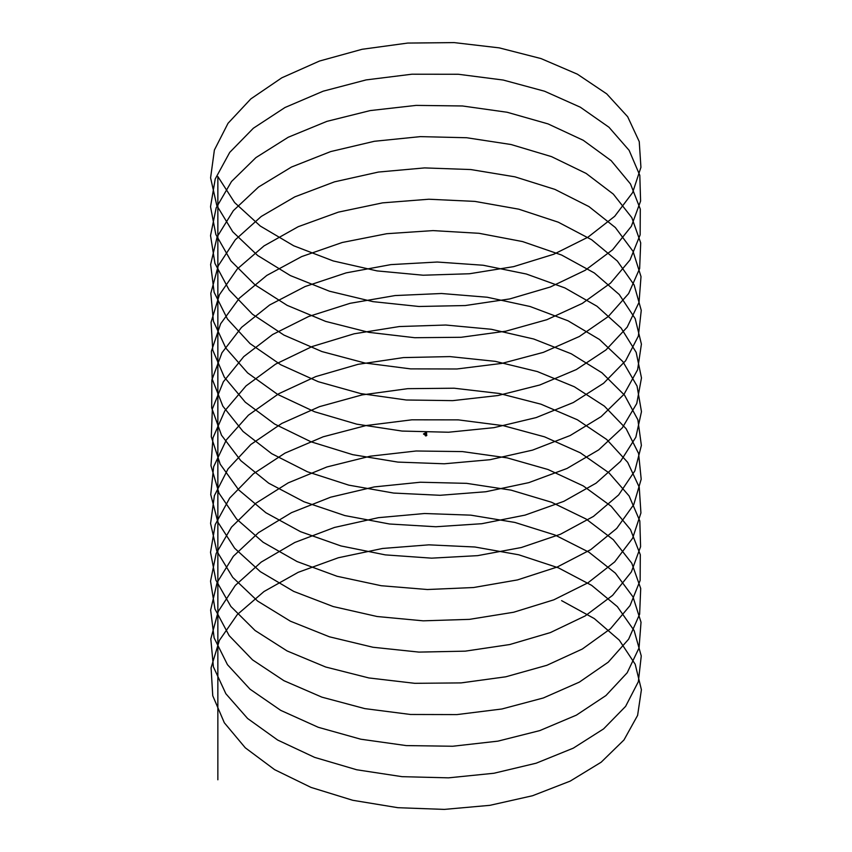 <?xml version="1.0" encoding="UTF-8"?>
<svg xmlns="http://www.w3.org/2000/svg" width="852" height="852" viewBox="0 0 852 852"><rect width="100%" height="100%" fill="white"/><g stroke="black" fill="none" stroke-linecap="round" stroke-linejoin="round"><path stroke-width="0.64" stroke-dasharray="4.26 3.19" d="M425.712 435.915L426.692 435.351L426.607 434.392M426.852 434.765L426.011 435.159L426.692 434.658M425.169 435.596L426.149 435.031L425.819 433.998M425.936 435.234L426.341 434.531L426.053 435.255M426.554 434.967L426.277 434.339M426.32 432.869L425.638 433.114M426.756 433.093L425.585 432.88L423.465 434.115M425.68 433.455L426.383 433.104M425.638 434.967L425.819 434.328M426.32 432.901L425.68 432.709M426.362 433.029L425.638 433.029M425.734 433.359L426.373 433.21L425.734 433.359M426.33 433.189L426.245 432.635M425.712 433.04L426.288 432.954L425.712 433.04M426.245 433.157L425.851 432.497L426.213 433.157M426.181 433.668L426.181 432.88M425.819 433.881L425.819 432.88"/><path stroke-width="1.28" d="M426.501 435.18L426.682 434.413L425.851 435.297L425.851 435.99L426.831 435.425L426.532 434.85M425.851 435.99L426.607 434.392M425.819 434.126L425.712 435.436M425.308 435.67L425.819 433.998M425.734 432.667L423.465 433.956L424.445 434.52L426.564 433.295L426.075 432.582M426.234 432.624L425.627 432.997L426.32 432.869M423.465 433.956L424.445 434.68L426.756 433.093M425.766 434.957L425.819 434.328M425.638 433.029L426.32 432.901M561.606 600.639L594.281 618.563L619.276 640.14L635.198 664.251L641.407 689.737L637.605 715.392L623.983 739.951L601.15 762.221L570.18 781.124L532.521 795.747L489.9 805.332L444.318 809.4L397.873 807.696L352.739 800.284L311.012 787.408L274.632 769.665L245.28 747.8L224.332 722.784L212.744 695.733L211.083 667.851L219.39 640.384L237.314 614.569L263.992 591.533L298.211 572.31L338.35 557.751L382.58 548.464L428.822 544.843L474.937 547.005L518.761 554.79L558.294 567.794L591.661 585.367L617.359 606.635L634.133 630.565L641.258 655.976L638.361 681.664L625.613 706.372L603.578 728.907L573.3 748.152L536.174 763.2L493.926 773.254L448.525 777.844L402.08 776.673L356.732 769.771L314.622 757.375L277.667 740.047L247.623 718.513L225.865 693.741L213.394 666.818L210.817 638.968L218.229 611.417L235.312 585.399L261.234 562.064L294.824 542.458L334.506 527.441L378.448 517.665L424.584 513.511L470.805 515.151L514.928 522.446L554.929 534.992L588.924 552.181L615.378 573.151L632.993 596.89L641.023 622.226L639.043 647.935L627.178 672.782L605.942 695.552L576.367 715.147L539.785 730.601L497.93 741.144L452.731 746.245L406.287 745.596L360.758 739.206L318.265 727.288L280.766 710.387L250.03 689.193L227.463 664.677L214.129 637.903L210.636 610.085L217.143 582.448L233.373 556.249L258.539 532.628L291.501 512.648L330.693 497.174L374.326 486.907L420.355 482.232L466.651 483.35L511.062 490.134L551.51 502.233L586.133 519.038L613.312 539.699L631.779 563.225L640.704 588.466L639.628 614.196L628.648 639.17L608.232 662.185L579.371 682.111L543.352 697.969L501.903 708.992L456.917 714.594L410.504 714.477L364.794 708.608L321.95 697.17L283.918 680.695L252.511 659.853L229.145 635.603L214.949 608.988L210.54 581.213L216.152 553.502L231.51 527.122L255.909 503.212L288.21 482.871L326.912 466.96L370.226 456.193L416.127 450.996L462.487 451.592L507.153 457.865L548.049 469.516L583.269 485.917L611.182 506.269L630.491 529.582L640.299 554.716L640.14 580.446L630.054 605.548L610.458 628.776L582.31 649.032L546.877 665.295L505.854 676.786L461.102 682.899L414.722 683.315L368.863 677.947L325.677 667.009L287.124 650.96L255.057 630.491L230.903 606.496L215.844 580.052L210.519 552.33L215.236 524.566L229.72 498.015L253.342 473.84L284.983 453.126L323.185 436.788L366.158 425.531L411.91 419.812L458.312 419.876L503.223 425.649L544.534 436.831L580.35 452.827L608.988 472.86L629.117 495.949L639.82 520.966L640.576 546.696L631.375 571.905L612.609 595.356L585.196 615.921L550.36 632.589L509.762 644.538L465.267 651.152L418.95 652.099L372.952 647.254L329.436 636.806L290.394 621.193L257.655 601.097L232.734 577.379L216.813 551.106L210.582 523.447L214.395 495.64L228.016 468.93L250.85 444.488L281.81 423.423L319.489 406.649L362.1 394.902L407.693 388.672L454.127 388.214L499.261 393.475L540.977 404.189L577.368 419.77L606.709 439.483L627.668 462.327L639.245 487.227L640.928 512.947L632.61 538.251L614.686 561.905L588.008 582.789L553.789 599.84L513.649 612.247L469.42 619.361L423.178 620.831L377.074 616.507L333.238 606.56L293.706 591.394L260.329 571.66L234.651 548.241L217.867 522.148L210.742 494.575L213.639 466.726L226.376 439.856L248.422 415.169L278.7 393.752L315.826 376.563L358.074 364.326L403.475 357.584L449.92 356.594L495.268 361.344L537.378 371.578L574.333 386.755L604.377 406.127L626.145 428.737L638.595 453.488L641.194 479.186L633.771 504.576L616.699 528.442L590.766 549.615L557.176 567.049L517.494 579.914L473.552 587.529L427.406 589.52L381.195 585.718L337.072 576.271L297.071 561.553L263.066 542.213L236.632 519.07L218.996 493.191L210.976 465.693L212.957 437.822L224.821 410.813L246.058 385.881L275.633 364.113L312.215 346.508L354.07 333.803L399.279 326.55L445.713 325.027L491.242 329.266L533.735 339.011L571.234 353.772L601.97 372.793L624.537 395.158L637.871 419.759L641.375 445.426L634.846 470.9L618.637 494.948L593.461 516.408L560.509 534.225L521.307 547.527L477.674 555.642L431.644 558.156L385.349 554.886L340.938 545.94L300.49 531.669L265.867 512.723L238.688 489.889L220.21 464.202L211.296 436.799L212.361 408.917L223.352 381.781L243.768 356.605L272.629 334.517L308.648 316.497L350.097 303.312L395.083 295.559L441.496 293.503L487.206 297.231L530.05 306.496L568.082 320.821L599.488 339.49L622.855 361.589L637.051 386.041L641.471 411.665L635.848 437.204L620.49 461.433L596.081 483.169L563.79 501.359L525.077 515.109L481.774 523.714L435.873 526.749L389.513 524.001L344.836 515.567L303.951 501.753L268.721 483.201L240.818 460.676L221.499 435.212L211.701 407.916L211.85 380.024L221.957 352.76L241.542 327.37L269.69 304.952L305.123 286.528L346.146 272.874L390.898 264.61L437.278 262.033L483.127 265.238L526.334 274.014L564.865 287.912L596.954 306.219L621.097 328.052L636.167 352.334L641.481 377.894L636.763 403.497L622.279 427.896L598.647 449.909L567.017 468.462L528.815 482.637L485.853 491.742L440.09 495.289L393.688 493.074L348.777 485.139L307.465 471.795L271.65 453.647L243.022 431.442L222.873 406.202L212.191 379.023L211.424 351.13L220.636 323.76L239.391 298.147L266.814 275.42L301.64 256.601L342.238 242.49L386.733 233.714L433.05 230.604L479.037 233.299L522.574 241.574L561.606 255.036L594.345 272.97L619.255 294.526L635.187 318.637L641.407 344.133L637.605 369.779L623.983 394.338L601.15 416.617L570.19 435.521L532.511 450.133L489.9 459.729L444.307 463.786L397.873 462.093L352.739 454.67L311.023 441.805L274.632 424.051L245.291 402.187L224.321 377.17L212.755 350.119L211.072 322.237L219.401 294.781L237.303 268.955L263.992 245.919L298.2 226.707L338.361 212.137L382.58 202.861L428.822 199.23L474.926 201.402L518.772 209.177L558.284 222.191L591.671 239.753L617.349 261.031L634.144 284.951L641.258 310.373L638.372 336.061L625.613 360.769L603.578 383.293L573.3 402.549L536.174 417.587L493.926 427.661L448.525 432.23L402.08 431.069L356.732 424.158L314.622 411.772L277.667 394.433L247.623 372.899L225.855 348.127L213.405 321.215L210.806 293.354L218.24 265.803L235.301 239.785L261.245 216.461L294.824 196.855L334.506 181.838L378.448 172.051L424.594 167.908L470.794 169.548L514.938 176.833L554.918 189.389L588.934 206.578L615.368 227.548L633.004 251.276L641.013 276.612L639.043 302.322L627.168 327.179L605.942 349.948L576.357 369.544L539.785 384.998L497.93 395.541L452.731 400.632L406.287 400.003L360.758 393.592L318.254 381.696L280.766 364.773L250.03 343.59L227.463 319.063L214.129 292.3L210.625 264.482L217.154 236.845L233.363 210.636L258.55 187.025L291.49 167.035L330.704 151.571L374.326 141.294L420.366 136.629L466.651 137.736L511.062 144.52L551.51 156.63L586.133 173.425L613.312 194.096L631.801 217.611L640.693 242.852L639.639 268.582L628.638 293.567L608.243 316.571L579.36 336.497L543.363 352.366L501.903 363.389L456.917 368.98L410.504 368.873L364.805 362.984L321.939 351.567L283.929 335.081L252.501 314.25L229.145 289.989L214.938 263.375L210.54 235.599L216.152 207.899L231.51 181.508L255.919 157.609L288.21 137.257L326.923 121.357L370.226 110.579L416.127 105.392L462.487 105.978L507.153 112.262L548.049 123.902L583.279 140.303L611.182 160.666L630.501 183.968L640.289 209.102L640.15 234.843L630.043 259.935L610.469 283.173L582.299 303.418L546.888 319.692L505.843 331.183L461.102 337.285L414.722 337.712L368.873 332.344L325.666 321.406L287.135 305.346L255.046 284.887L230.913 260.893L215.833 234.449L210.529 206.716L215.226 178.963L229.72 152.401L253.353 128.237L284.983 107.512L323.185 91.185L366.147 79.907L411.91 74.209L458.312 74.262L503.223 80.045L544.534 91.217L580.35 107.214L608.988 127.257L629.127 150.335L639.809 175.352L640.587 201.093L631.364 226.291L612.62 249.753L585.186 270.308L550.371 286.986L509.762 298.924L465.267 305.548L418.95 306.486L372.963 301.64L329.426 291.203L290.394 275.59L257.655 255.483L232.745 231.765L216.802 205.502L210.593 177.844L214.385 150.037L228.016 123.316L250.85 98.885L281.81 77.809L319.489 61.046L362.1 49.288L407.693 43.069L454.127 42.6L499.251 47.872L540.988 58.564L577.368 74.167L606.72 93.869L627.668 116.724L639.245 141.613L640.928 167.333L632.599 192.637L614.697 216.301L587.997 237.175L553.8 254.237L513.639 266.633L469.42 273.758L423.178 275.217L377.074 270.904L333.228 260.946L293.716 245.791L260.329 226.068L234.63 202.584L217.856 176.545L217.856 779.793M426.213 433.157L425.851 432.497L425.851 433.104M426.181 433.668L426.181 434.392L425.819 433.881M426.181 432.88L426.181 432.273M425.819 432.88L425.819 432.273"/></g></svg>
